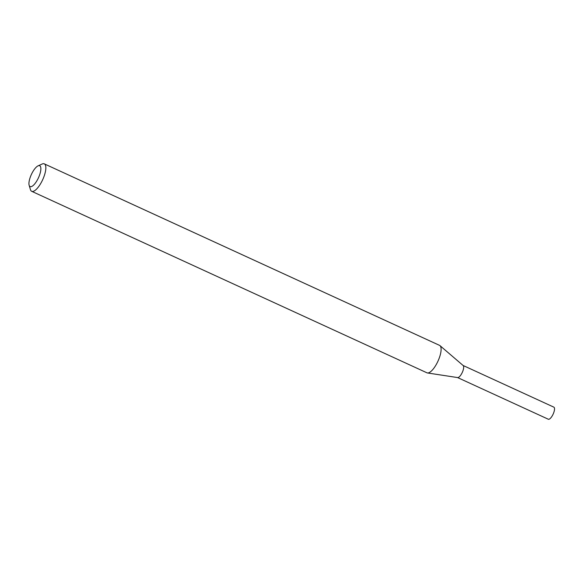 <?xml version="1.0" encoding="UTF-8"?>
<svg xmlns="http://www.w3.org/2000/svg" width="583" height="583" viewBox="0 0 583 583"><rect width="100%" height="100%" fill="white"/><g stroke="black" fill="none" stroke-linecap="round" stroke-linejoin="round"><path stroke-width="0.87" d="M457.56 377.558L548.304 419.228A6.646 2.259 -65.3 0 0 548.698 419.301A6.646 2.259 -65.3 0 0 553.362 413.617A6.646 2.259 -65.3 0 0 553.85 407.153L463.106 365.483M457.502 377.536A6.646 2.259 -65.3 0 0 457.67 377.58A6.646 2.259 -65.3 0 0 457.844 377.587A6.646 2.259 -65.3 0 0 462.516 371.903A6.646 2.259 -65.3 0 0 463.004 365.439M457.844 377.587A6.646 2.259 -65.3 0 0 462.385 372.194A6.646 2.259 -65.3 0 0 463.186 365.556L439.983 345.639A15.1 5.138 -65.3 0 0 439.56 345.369L44.301 163.859A15.1 5.138 -65.3 0 0 43.412 163.699A15.1 5.138 -65.3 0 0 42.18 164.012L38.077 165.849A11.478 3.906 -65.3 0 0 31.351 174.536A11.478 3.906 -65.3 0 0 29.15 185.292A11.478 3.906 -65.3 0 0 30.782 186.72A11.478 3.906 -65.3 0 0 39.214 175.993A11.478 3.906 -65.3 0 0 39.017 165.608A11.478 3.906 -65.3 0 0 38.077 165.849M29.15 185.292L30.433 189.599A15.1 5.138 -65.3 0 0 31.693 191.311A15.1 5.138 -65.3 0 0 32.582 191.472A15.1 5.138 -65.3 0 0 43.193 178.551A15.1 5.138 -65.3 0 0 44.301 163.859M31.693 191.311L426.96 372.814A15.1 5.138 -65.3 0 0 427.441 372.96A15.1 5.138 -65.3 0 0 427.842 372.982A15.1 5.138 -65.3 0 0 438.161 360.731A15.1 5.138 -65.3 0 0 439.983 345.639M457.67 377.58L427.441 372.96"/></g></svg>
